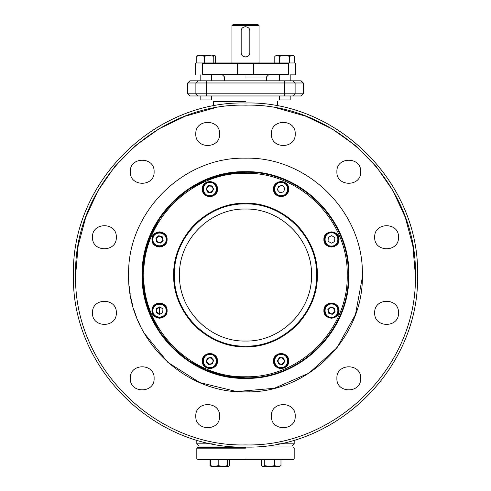 <?xml version="1.0" encoding="UTF-8"?>
<svg xmlns="http://www.w3.org/2000/svg" width="491" height="491" viewBox="0 0 491 491"><rect width="100%" height="100%" fill="white"/><g stroke="black" fill="none" stroke-linecap="round" stroke-linejoin="round"><path stroke-width="0.74" d="M245.5 103C153.566 100.624 71.091 183.106 73.46 275.04C71.091 366.967 153.566 449.449 245.5 447.08C337.434 449.449 419.909 366.967 417.54 275.04C419.909 183.106 337.434 100.624 245.5 103M245.5 444.92C154.726 447.258 73.282 365.813 75.62 275.04C73.282 184.266 154.726 102.822 245.5 105.16C336.274 102.822 417.718 184.266 415.38 275.04C417.718 365.813 336.274 447.258 245.5 444.92M154.113 171.752C154.849 156.396 129.575 156.396 130.305 171.752C129.575 187.102 154.849 187.102 154.113 171.752M219.594 133.945C220.33 118.589 195.056 118.589 195.792 133.945C195.056 149.295 220.33 149.295 219.594 133.945M295.208 133.945C295.944 118.589 270.67 118.589 271.406 133.945C270.67 149.295 295.944 149.295 295.208 133.945M360.695 171.752C361.425 156.396 336.151 156.396 336.887 171.752C336.151 187.102 361.425 187.102 360.695 171.752M398.496 237.233C399.232 221.877 373.958 221.877 374.694 237.233C373.958 252.589 399.232 252.589 398.496 237.233M398.496 312.847C399.232 297.491 373.958 297.491 374.694 312.847C373.958 328.203 399.232 328.203 398.496 312.847M360.695 378.328C361.425 362.978 336.151 362.978 336.887 378.328C336.151 393.684 361.425 393.684 360.695 378.328M295.208 416.135C295.944 400.779 270.67 400.779 271.406 416.135C270.67 431.491 295.944 431.491 295.208 416.135M219.594 416.135C220.33 400.779 195.056 400.779 195.792 416.135C195.056 431.491 220.33 431.491 219.594 416.135M154.113 378.328C154.849 362.978 129.575 362.978 130.305 378.328C129.575 393.684 154.849 393.684 154.113 378.328M116.306 312.847C117.042 297.491 91.768 297.491 92.504 312.847C91.768 328.203 117.042 328.203 116.306 312.847M116.306 237.233C117.042 221.877 91.768 221.877 92.504 237.233C91.768 252.589 117.042 252.589 116.306 237.233M362.333 277.354L355.466 314.59L337.041 347.677L309.011 373.135L274.309 388.289L236.582 391.56L199.794 382.587L167.805 362.327L143.973 332.904M140.807 326.957L137.535 319.758M136.332 316.732L133.675 308.962M132.754 305.77L130.993 298.362M130.232 294.256L129.17 286.173M128.71 279.017L128.642 275.04M75.62 275.04L78.149 245.844L85.655 217.519L97.924 190.901L114.581 166.793L135.129 145.901L158.967 128.851L185.377 116.158L213.579 108.186M277.421 108.186L305.623 116.158L332.033 128.851L355.871 145.901L376.419 166.793L393.076 190.901L405.345 217.519L412.851 245.844L415.38 275.04M214.708 55.569L213.763 56.232L213.763 62.965L215.653 62.965L215.653 56.232L214.868 55.569L211.885 55.569M213.763 56.232L209.043 55.569L204.33 56.232L200.555 55.569L209.043 55.569M197.738 55.569L196.787 56.232L200.555 55.569L197.419 55.649M196.787 56.232L196.787 62.965L204.33 62.965L204.33 56.232M274.8 56.232L277.194 55.569L292.157 55.569L294.753 56.232L293.422 55.569L289.561 56.232L284.571 55.569L279.582 56.232L276.132 55.569L274.8 56.232L274.8 62.965L295.054 62.965L295.6 63.505L295.6 74.325L295.054 74.865L290.187 74.865L290.187 80.812L290.187 74.865M294.753 56.232L294.753 62.965M289.561 56.232L289.561 62.965M279.582 56.232L279.582 62.965M209.89 367.612C201.378 368.017 201.378 354.005 209.89 354.41C218.403 354.005 218.403 368.017 209.89 367.612L209.89 368.041C218.961 368.477 218.961 353.545 209.89 353.974C200.819 353.545 200.819 368.477 209.89 368.041M207.368 358.16L211.099 357.399L213.622 360.253L212.413 363.862L208.681 364.623L206.159 361.769L207.368 358.16M281.11 195.67C289.622 196.075 289.622 182.057 281.11 182.468C272.597 182.057 272.597 196.075 281.11 195.67M281.11 196.099C290.181 196.535 290.181 181.602 281.11 182.032C272.039 181.602 272.039 196.535 281.11 196.099M282.319 185.457L278.587 186.218L277.378 189.827L279.901 192.681L283.632 191.92L284.841 188.311L282.319 185.457M280.453 185.837L277.986 188.022L277.63 189.066M331.468 246.028C322.955 246.439 322.955 232.421 331.468 232.826C339.987 232.421 339.987 246.439 331.468 246.028M331.468 232.396C322.397 231.961 322.397 246.899 331.468 246.464C340.545 246.899 340.545 231.961 331.468 232.396M331.235 243.229L328.062 241.124L328.295 237.325L331.707 235.631L334.88 237.73L334.647 241.535L331.235 243.229M209.89 195.67C201.378 196.075 201.378 182.063 209.89 182.468C218.403 182.063 218.403 196.075 209.89 195.67M209.89 182.032C200.819 181.602 200.819 196.535 209.89 196.099C218.961 196.535 218.961 181.602 209.89 182.032M213.689 189.305L211.584 192.478L207.785 192.245L206.091 188.832L208.19 185.659L211.995 185.893L213.689 189.305M209.89 357.712C214.144 359.909 214.144 362.113 209.89 364.31C205.637 362.113 205.637 359.909 209.89 357.712M241.173 31.043L241.173 52.684C240.903 58.269 250.097 58.269 249.827 52.684L249.827 31.043C250.097 25.458 240.903 25.458 241.173 31.043L241.173 52.684M242.456 27.962L243.739 27.091M347.211 275.04C348.61 329.387 299.848 378.15 245.5 376.75C191.152 378.15 142.39 329.387 143.789 275.04C142.39 220.692 191.152 171.93 245.5 173.329C299.848 171.93 348.61 220.692 347.211 275.04M142.709 275.04L144.685 295.091L150.534 314.375L160.029 332.149L172.814 347.726L188.391 360.511L206.165 370.005L225.449 375.854L245.5 377.831C300.424 379.248 349.709 329.964 348.291 275.04C349.709 220.109 300.424 170.831 245.5 172.249L225.449 174.219L206.165 180.074L188.391 189.569L172.814 202.353L160.029 217.93L150.534 235.705L144.685 254.982L142.709 275.04M179.497 275.04C178.589 239.768 210.234 208.129 245.5 209.037C280.766 208.129 312.411 239.768 311.503 275.04C312.411 310.306 280.766 341.951 245.5 341.042C210.234 341.951 178.589 310.306 179.497 275.04C178.589 310.306 210.234 341.951 245.5 341.042C280.766 341.951 312.411 310.306 311.503 275.04C312.411 239.768 280.766 208.129 245.5 209.037C210.234 208.129 178.589 239.768 179.497 275.04M245.5 203.176C227.1 202.943 210.166 209.958 194.688 224.227C180.424 239.7 173.409 256.64 173.636 275.04C173.403 293.434 180.424 310.373 194.688 325.852C210.16 340.116 227.1 347.131 245.5 346.904C263.9 347.131 280.834 340.116 296.312 325.852C310.576 310.373 317.591 293.44 317.364 275.04C317.597 256.64 310.576 239.706 296.312 224.227C280.84 209.964 263.9 202.943 245.5 203.176M202.893 186.175L202.317 189.066C201.844 198.837 217.93 198.837 217.464 189.066C217.93 179.295 201.844 179.295 202.317 189.066L202.869 191.913M202.893 191.969L204.489 194.381M204.532 194.424L206.938 196.044M206.993 196.069L209.829 196.639M209.89 196.645L212.732 196.087M212.787 196.069L215.205 194.467M215.248 194.424L216.862 192.024M216.887 191.963L217.464 189.066L216.912 186.224M216.887 186.169L215.285 183.757M215.242 183.714L212.842 182.093M212.787 182.069L209.945 181.492M209.89 181.492L207.042 182.051M206.993 182.069L204.575 183.671M204.532 183.714L202.912 186.114M274.113 186.175L273.536 189.066C273.07 198.837 289.156 198.837 288.683 189.066C289.156 179.295 273.07 179.295 273.536 189.066L274.088 191.913M274.113 191.969L275.715 194.381M275.758 194.424L278.158 196.044M278.213 196.069L281.055 196.639M281.11 196.645L283.958 196.087M284.007 196.069L286.425 194.467M286.468 194.424L288.088 192.024M288.107 191.963L288.683 189.066L288.131 186.224M288.107 186.169L286.511 183.757M286.468 183.714L284.062 182.093M284.007 182.069L281.171 181.492M281.11 181.492L278.268 182.051M278.213 182.069L275.795 183.671M275.752 183.714L274.138 186.114M324.471 236.533L323.894 239.43C323.428 249.201 339.514 249.201 339.048 239.43C339.514 229.659 323.428 229.659 323.894 239.43L324.453 242.272M324.471 242.327L326.073 244.739M326.116 244.788L328.516 246.402M328.571 246.427L331.413 247.004M331.468 247.004L334.316 246.451M334.371 246.427L336.783 244.825M336.826 244.782L338.446 242.382M338.471 242.327L339.048 239.43L338.489 236.582M338.471 236.533L336.869 234.115M336.826 234.072L334.426 232.452M334.371 232.433L331.529 231.856M331.468 231.856L328.626 232.409M328.571 232.433L326.159 234.035M326.116 234.072L324.496 236.478M324.471 307.753L323.894 310.65C323.428 320.42 339.514 320.42 339.048 310.65C339.514 300.879 323.428 300.879 323.894 310.65L324.453 313.491M324.471 313.546L326.073 315.965M326.116 316.008L328.516 317.622M328.571 317.646L331.413 318.223M331.468 318.223L334.316 317.671M334.371 317.646L336.783 316.044M336.826 316.008L338.446 313.602M338.471 313.546L339.048 310.65L338.489 307.808M338.471 307.753L336.869 305.334M336.826 305.292L334.426 303.677M334.371 303.653L331.529 303.076M331.468 303.076L328.626 303.628M328.571 303.653L326.159 305.255M326.116 305.292L324.496 307.697M274.113 358.117L273.536 361.008C273.07 370.779 289.156 370.779 288.683 361.008C289.156 351.237 273.07 351.237 273.536 361.008L274.088 363.856M274.113 363.911L275.715 366.323M275.758 366.366L278.158 367.986M278.213 368.011L281.055 368.581M281.11 368.588L283.958 368.029M284.007 368.011L286.425 366.409M286.468 366.366L288.088 363.966M288.107 363.905L288.683 361.008L288.131 358.166M202.893 358.117L202.317 361.008C201.844 370.779 217.93 370.779 217.464 361.008C217.93 351.237 201.844 351.237 202.317 361.008L202.869 363.856M202.893 363.911L204.489 366.323M204.532 366.366L206.938 367.986M206.993 368.011L209.829 368.581M209.89 368.588L212.732 368.029M212.787 368.011L215.205 366.409M215.248 366.366L216.862 363.966M216.887 363.905L217.464 361.008L216.912 358.166M216.887 358.111L215.285 355.699M215.242 355.656L212.842 354.036M212.787 354.011L209.945 353.434M209.89 353.434L207.042 353.993M206.993 354.011L204.575 355.613M204.532 355.656L202.912 358.056M152.529 307.753L151.952 310.65C151.486 320.42 167.572 320.42 167.106 310.65C167.572 300.879 151.486 300.879 151.952 310.65L152.511 313.491M152.529 313.546L154.131 315.965M154.174 316.008L156.574 317.622M156.629 317.646L159.471 318.223M159.532 318.223L162.374 317.671M162.429 317.646L164.841 316.044M164.884 316.008L166.504 313.602M166.529 313.546L167.106 310.65L166.547 307.808M166.529 307.753L164.927 305.334M164.884 305.292L162.484 303.677M162.429 303.653L159.587 303.076M159.532 303.076L156.684 303.628M156.629 303.653L154.217 305.255M154.174 305.292L152.554 307.697M152.529 236.533L151.952 239.43C151.486 249.201 167.572 249.201 167.106 239.43C167.572 229.659 151.486 229.659 151.952 239.43L152.511 242.272M152.529 242.327L154.131 244.739M154.174 244.788L156.574 246.402M156.629 246.427L159.471 247.004M159.532 247.004L162.374 246.451M162.429 246.427L164.841 244.825M164.884 244.782L166.504 242.382M166.529 242.327L167.106 239.43L166.547 236.582M166.529 236.533L164.927 234.115M164.884 234.072L162.484 232.452M162.429 232.433L159.587 231.856M159.532 231.856L156.684 232.409M156.629 232.433L154.217 234.035M154.174 234.072L152.554 236.478M288.107 358.111L286.511 355.699M286.468 355.656L284.062 354.036M284.007 354.011L281.171 353.434M281.11 353.434L278.268 353.993M278.213 354.011L275.795 355.613M275.752 355.656L274.138 358.056M334.77 310.65C332.573 314.903 330.369 314.903 328.172 310.65C330.369 306.396 332.573 306.396 334.77 310.65M210.946 466.272L211.75 466.45M210.639 466.119L210.019 465.677L210.019 459.527L210.492 459.527L210.492 465.677L211.21 466.45L228.524 466.45L229.07 465.947M213.211 466.45L211.21 466.45L214.34 466.45L210.492 465.677M210.492 459.527L227.56 459.527L227.56 465.677L222.871 466.45L228.401 466.45L229.242 465.677L229.242 459.527L229.72 459.527L229.72 465.677M266.386 80.812L266.386 77.026L268.546 74.865L260.488 74.865L279.367 74.865L279.367 80.812L279.367 74.865L272.738 74.865L287.1 74.865M279.367 95.966L279.367 99.937L290.187 99.937L290.187 95.966M281.11 367.612C272.597 368.017 272.597 354.005 281.11 354.41C289.622 354.005 289.622 368.017 281.11 367.612M281.11 353.974C272.039 353.545 272.039 368.477 281.11 368.041C290.181 368.477 290.181 353.545 281.11 353.974M277.311 360.775L279.416 357.601L283.215 357.835L284.909 361.247L282.81 364.42L279.005 364.187L277.311 360.775M200.813 74.865L200.813 80.812L200.813 74.865M187.936 82.979L190.06 80.812L198.002 80.812L195.884 82.979L187.936 82.979L187.936 93.799L195.884 93.799L198.002 95.966L190.06 95.966L200.813 95.966L200.813 99.937L211.633 99.937L211.633 95.966M203.9 74.865L218.262 74.865L211.633 74.865L211.633 80.812L211.633 74.865L230.512 74.865L222.454 74.865L224.614 77.026L224.614 80.812M209.89 185.77C214.144 187.967 214.144 190.17 209.89 192.368C205.637 190.17 205.637 187.967 209.89 185.77M261.28 465.677L261.28 459.527L264.747 459.527L264.747 465.677L263.01 466.45L269.676 466.45L262.476 466.45L261.28 465.677M272.591 466.45L279.25 466.45L272.591 466.45M279.25 466.45L280.981 465.677L277.789 466.45L274.598 465.677L269.676 466.45L264.747 465.677M264.747 459.527L280.981 459.527L280.981 465.677M274.598 459.527L274.598 465.677M262.347 466.376L261.899 466.119M245.5 74.865L222.454 74.865L245.5 74.865M253.368 74.325L253.368 63.505L288.352 63.505C297.828 63.505 297.828 63.505 288.352 63.505L288.352 74.325C297.828 74.325 297.828 74.325 288.352 74.325L202.648 74.325L202.648 63.505L237.632 63.505L237.632 74.325M215.653 62.965L229.702 62.965M202.648 63.505C193.172 63.505 193.172 63.505 202.648 63.505L202.826 62.965C193.828 62.965 193.828 62.965 202.826 62.965L253.19 62.965L253.368 63.505L237.632 63.505L237.81 62.965M195.946 74.865L195.4 74.325L195.4 63.505L196.363 62.965M196.443 62.965L196.787 62.965M245.5 62.965C225.117 62.965 225.117 62.965 245.5 62.965C265.883 62.965 265.883 62.965 245.5 62.965M261.298 62.965L274.8 62.965M288.352 63.505L288.174 62.965C297.172 62.965 297.172 62.965 288.174 62.965L253.19 62.965M288.352 74.325L288.174 74.865C297.172 74.865 297.172 74.865 288.174 74.865L253.19 74.865M237.81 74.865L202.826 74.865C193.828 74.865 193.828 74.865 202.826 74.865L202.648 74.325C193.172 74.325 193.172 74.325 202.648 74.325M222.65 74.865L218.262 74.865L222.65 74.865M268.35 74.865L272.738 74.865L268.35 74.865M245.5 447.62L197.351 447.62L245.5 447.62M245.5 448.166L196.811 448.166L245.5 448.166M245.5 458.987L294.189 458.987L245.5 458.987M261.28 459.527L229.72 459.527M210.019 459.527L197.351 459.527L196.811 458.987L196.811 448.166L197.351 447.62M293.649 447.62L294.189 448.166L294.189 458.987L293.649 459.527L280.981 459.527M156.23 239.43C158.427 235.177 160.631 235.177 162.828 239.43C160.631 243.683 158.427 243.683 156.23 239.43M162.38 236.907L163.141 240.639L160.287 243.162L156.678 241.953L155.917 238.221L158.771 235.698L162.38 236.907M166.13 239.43C166.535 247.943 152.523 247.943 152.928 239.43C152.523 230.917 166.535 230.917 166.13 239.43M152.498 239.43C152.916 243.702 155.26 246.046 159.532 246.464C163.798 246.046 166.142 243.702 166.559 239.43C166.142 235.158 163.798 232.814 159.532 232.396C155.26 232.814 152.916 235.158 152.498 239.43M277.814 361.008C280.011 356.754 282.208 356.754 284.406 361.008C282.208 365.267 280.011 365.267 277.814 361.008M227.56 465.677L228.524 466.45L222.871 466.45L218.188 465.677L214.34 466.45M218.188 459.527L218.188 465.677M219.87 466.45L216.862 466.45M227.56 459.527L229.242 459.527M279.661 466.45L276.66 466.45M265.6 466.45L274.138 466.45M259.027 25.63L257.941 24.55L233.059 24.55L231.973 25.63L259.027 25.63L259.027 62.965M243.923 27.011L244.45 26.839M243.573 27.165L242.603 27.827M245.5 57.011L245.113 56.993M241.504 54.341L241.228 53.396M245.5 26.717L245.887 26.729M249.496 29.386L249.772 30.332M249.827 31.043L249.827 52.684M248.563 55.741L247.261 56.637M247.077 56.711L246.55 56.882M247.427 56.557L248.397 55.9M245.5 172.249C190.576 170.831 141.291 220.109 142.709 275.04C141.291 329.964 190.576 379.248 245.5 377.831M245.5 171.703C190.281 170.279 140.745 219.821 142.169 275.04C140.745 330.253 190.281 379.795 245.5 378.371C300.719 379.795 350.255 330.253 348.831 275.04C350.255 219.821 300.719 170.279 245.5 171.703M245.5 391.898C183.057 393.506 127.028 337.483 128.642 275.04C127.028 212.597 183.057 156.568 245.5 158.182C307.943 156.568 363.972 212.597 362.358 275.04C363.972 337.483 307.943 393.506 245.5 391.898L249.833 391.818M245.322 391.898L240.872 391.806M214.186 367.25L213.536 367.023M203.059 362.689L202.439 362.383M158.157 318.1L157.85 317.481M153.511 307.004L153.29 306.353M153.29 243.726L153.511 243.076M157.85 232.599L158.157 231.979M202.439 187.691L203.059 187.39M213.536 183.051L214.186 182.83M245.5 101.373L213.579 101.373L245.5 101.373M276.814 367.25L277.464 367.023M287.941 362.689L288.561 362.383M332.843 318.1L333.15 317.481M337.489 307.004L337.71 306.353M337.71 243.726L337.489 243.076M333.15 232.599L332.843 231.979M288.561 187.691L287.941 187.39M277.464 183.051L276.814 182.83M278.765 443.833L294.189 443.833L294.189 440.046M196.811 440.046L196.811 443.833L212.235 443.833M226.241 446L198.972 446L226.241 446M264.759 446L292.028 446L264.759 446M271.13 446C263.593 446 263.593 446 271.13 446C278.667 446 278.667 446 271.13 446C263.593 446 263.593 446 271.13 446C278.667 446 278.667 446 271.13 446M219.87 446C212.333 446 212.333 446 219.87 446C227.407 446 227.407 446 219.87 446C212.333 446 212.333 446 219.87 446C227.407 446 227.407 446 219.87 446M206.478 95.966C200.549 95.966 200.549 95.966 206.478 95.966M189.882 95.966L187.722 93.799L187.722 82.979L189.882 80.812M198.002 95.966L300.94 95.966L303.064 93.799L295.116 93.799L292.998 95.966M198.002 80.812L284.516 80.812L284.516 82.979L295.116 82.979L292.998 80.812L300.94 80.812L303.064 82.979L295.116 82.979L295.116 93.799L284.516 93.799L284.516 95.966M284.516 80.812L292.998 80.812M206.484 95.966L206.484 82.979L195.884 82.979L195.884 93.799L284.516 93.799L284.516 82.979L206.484 82.979L206.484 80.812M279.919 95.966L245.5 95.966M331.468 317.247C322.955 317.659 322.955 303.641 331.468 304.052C339.987 303.641 339.987 317.659 331.468 317.247M331.468 303.616C322.397 303.18 322.397 318.119 331.468 317.683C340.545 318.119 340.545 303.18 331.468 303.616M328.62 313.172L327.859 309.44L330.713 306.918L334.322 308.127L335.083 311.859L332.229 314.381L328.62 313.172M166.13 310.65C166.535 319.162 152.523 319.162 152.928 310.65C152.523 302.137 166.535 302.137 166.13 310.65M152.498 310.65C152.063 319.721 166.995 319.721 166.559 310.65C166.995 301.578 152.063 301.578 152.498 310.65M159.765 306.85L162.938 308.956L162.705 312.755L159.293 314.449L156.12 312.35L156.353 308.544L159.765 306.85M159.532 313.945L159.532 307.354C155.273 309.551 155.273 311.748 159.532 313.945M245.5 203.943C283.491 202.961 317.579 237.049 316.597 275.04C317.579 313.031 283.491 347.119 245.5 346.137C207.509 347.119 173.421 313.031 174.403 275.04C173.421 237.049 207.509 202.961 245.5 203.943M245.5 77.026L266.386 77.026L245.5 77.026M187.722 93.799L190.06 95.966M303.064 82.979L303.064 93.799M260.488 74.325L260.488 74.865M230.512 74.325L230.512 74.865M231.973 25.63L231.973 62.965M271.468 414.907L271.468 417.368M219.532 414.907L219.532 417.368M213.579 105.982L213.579 101.373M277.421 105.982L277.421 101.373M219.532 135.172L219.532 132.711M271.468 135.172L271.468 132.711M198.972 446L196.811 443.833M292.028 446L294.189 443.833M301.118 80.812L303.278 82.979L303.278 93.799L301.118 95.966"/></g></svg>
